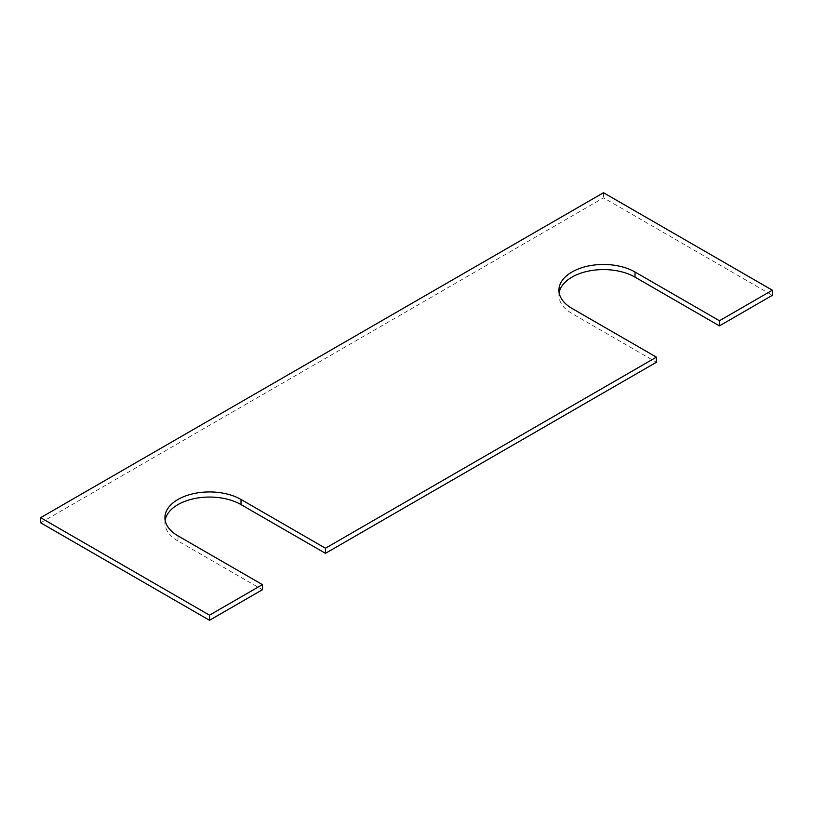 <?xml version="1.0" encoding="UTF-8"?>
<svg xmlns="http://www.w3.org/2000/svg" width="813" height="813" viewBox="0 0 813 813"><rect width="100%" height="100%" fill="white"/><g stroke="black" fill="none" stroke-linecap="round" stroke-linejoin="round"><path stroke-width="0.61" stroke-dasharray="4.07 3.05" d="M40.65 522.789L603.5 197.833L772.35 295.322M603.5 192.722L603.5 197.833M177.986 535.869L177.986 540.991L262.416 589.73M177.986 540.991A44.573 25.731 180 0 1 164.927 522.789A44.573 25.731 180 0 1 165.151 520.239M559.141 292.761A44.573 25.731 0 0 0 558.917 295.322A44.573 25.731 0 0 0 571.976 313.523L656.406 362.263M571.976 308.401L571.976 313.523M164.927 517.678L164.927 522.789M558.917 290.211L558.917 295.322"/><path stroke-width="1.22" d="M262.416 584.618L177.986 535.869A44.573 25.731 180 0 1 164.927 517.678A44.573 25.731 180 0 1 192.447 493.898A44.573 25.731 180 0 1 241.024 499.477L325.454 548.226L656.406 357.151L571.976 308.401A44.573 25.731 0 0 1 558.917 290.211A44.573 25.731 0 0 1 586.437 266.43A44.573 25.731 0 0 1 635.014 272.009L719.444 320.749L772.35 290.211L603.5 192.722L40.65 517.678L40.65 522.789L209.5 620.278L262.416 589.73L262.416 584.618L209.5 615.167L209.5 620.278M40.65 517.678L209.5 615.167M165.151 520.239A44.573 25.731 180 0 1 194.52 498.552A44.573 25.731 180 0 1 241.024 504.599L325.454 553.338L656.406 362.263L656.406 357.151M325.454 548.226L325.454 553.338M635.014 272.009L635.014 277.131A44.573 25.731 0 0 0 588.51 271.085A44.573 25.731 0 0 0 559.141 292.761M635.014 277.131L719.444 325.871L772.35 295.322L772.35 290.211M719.444 320.749L719.444 325.871M241.024 499.477L241.024 504.599"/></g></svg>
